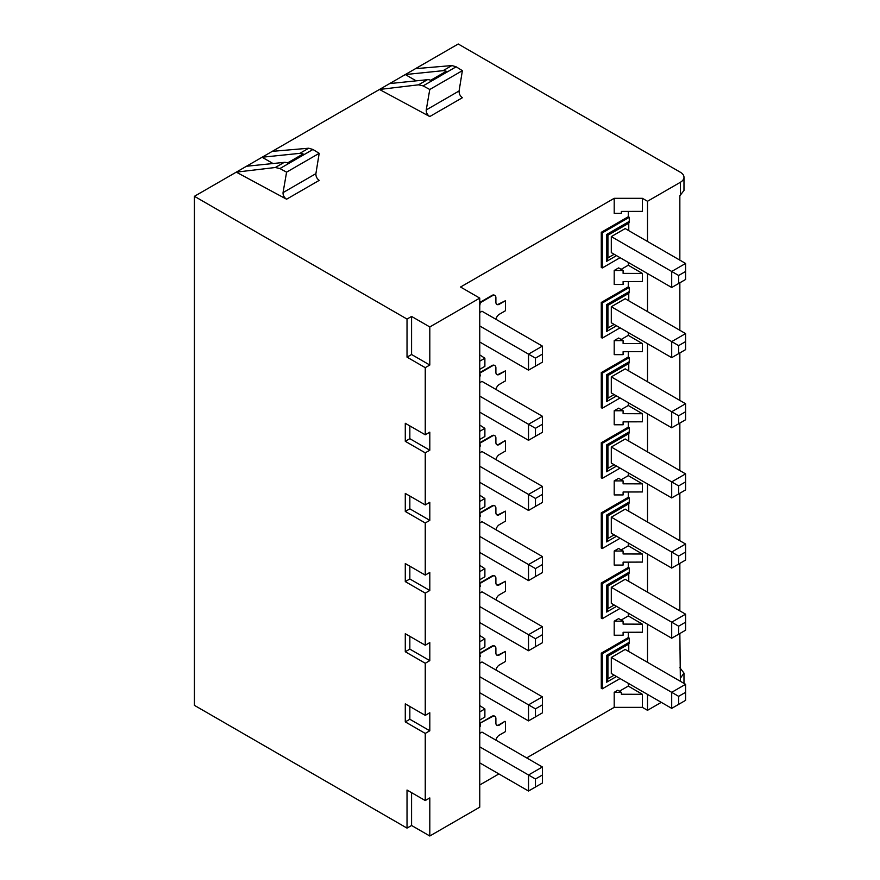 <?xml version="1.0" encoding="UTF-8"?>
<svg xmlns="http://www.w3.org/2000/svg" width="880" height="880" viewBox="0 0 880 880"><rect width="100%" height="100%" fill="white"/><g stroke="black" fill="none" stroke-linecap="round" stroke-linejoin="round"><path stroke-width="1.32" d="M411.576 792.66L411.576 825.484L429.803 836L429.803 797.918L425.249 800.547L407.022 790.031L407.022 828.113L194.414 705.353L194.414 196.306L236.291 172.139L286.583 199.21C284.108 197.527 282.931 195.327 283.052 192.61L286.583 172.161L279.906 168.564L275.341 167.497L236.291 172.139L246.477 166.254L284.218 162.371A12.276 7.084 60 0 1 287.485 162.954L303.105 153.934A12.276 7.084 60 0 0 299.838 153.351L262.097 157.234L246.477 166.254M647.504 241.461L647.504 201.267L680.383 182.281A12.276 7.084 180 0 0 683.98 177.276A12.276 7.084 180 0 0 680.383 172.26L458.227 44L262.097 157.234L272.998 163.526M425.249 800.547L425.249 733.414L405.284 721.886L405.284 703.857L425.249 715.374L425.249 663.267L405.284 651.75L405.284 633.71L425.249 645.227L425.249 593.12L405.284 581.603L405.284 563.563L425.249 575.091L425.249 522.984L405.284 511.456L405.284 493.416L425.249 504.944L425.249 452.837L405.284 441.309L405.284 423.28L425.249 434.797L425.249 367.664L407.022 357.137L407.022 319.066L194.414 196.306M429.803 836L479.754 807.158L479.754 298.111L460.548 287.023L614.196 198.319L614.196 213.345L621.368 213.345L621.368 211.431L642.389 211.376L642.389 198.319L647.504 201.267M425.249 733.414L429.803 730.785L429.803 712.745L425.249 715.374M425.249 663.267L429.803 660.638L429.803 642.598L425.249 645.227M425.249 593.12L429.803 590.491L429.803 572.462L425.249 575.091M425.249 522.984L429.803 520.355L429.803 502.315L425.249 504.944M425.249 452.837L429.803 450.208L429.803 432.168L425.249 434.797M429.803 365.035L411.576 354.508L411.576 316.437L429.803 326.953L429.803 365.035L425.249 367.664M429.803 326.953L479.754 298.111M479.754 711.898L484.88 708.939L484.88 717.079L479.754 720.049M484.88 708.939L479.754 705.617M623.106 621.181L623.106 624.096L642.389 624.162L642.389 632.236L623.106 632.291L623.106 635.217L614.196 635.217L614.196 621.181L618.651 618.607L623.106 621.181L614.196 621.181M628.287 632.28L628.287 637.582L629.277 638.165L602.283 653.752L601.282 653.18L628.287 637.582M602.283 653.752L602.283 688.82L601.282 688.27L601.282 653.18M628.287 683.298L628.287 686.081L619.421 691.207M614.196 692.329L617.782 690.261L621.368 692.329L614.196 692.329L614.196 707.366L526.669 757.9M498.894 773.927L479.754 784.982M496.672 725.175A4.895 2.827 -60 0 0 498.894 724.823L504.966 721.314L499.356 725.087A4.906 2.827 120 0 1 496.892 725.329A4.906 2.827 120 0 1 495.891 723.085L495.891 718.586A4.917 2.838 -60 0 0 494.89 716.342L494.428 716.067A4.917 2.838 120 0 0 491.953 716.298L479.798 723.316L479.754 726.077M496.672 655.028A4.895 2.827 120 0 0 498.894 654.676L505.428 651.442L499.356 654.951A4.906 2.827 120 0 1 496.892 655.182A4.906 2.827 120 0 1 495.891 652.949L495.891 648.439A4.917 2.838 -60 0 0 494.89 646.195L494.428 645.92A4.917 2.838 -60 0 1 494.648 646.074M479.754 656.293L479.798 653.18L491.953 646.162A4.917 2.838 -60 0 1 494.428 645.92M496.672 584.881A4.895 2.827 120 0 0 498.894 584.529L505.428 581.295L499.356 584.804A4.906 2.827 120 0 1 496.892 585.035A4.906 2.827 120 0 1 495.891 582.802L495.891 578.292A4.917 2.838 -60 0 0 494.89 576.048L494.428 575.784A4.917 2.838 -60 0 1 494.648 575.938M479.754 586.146L479.798 583.033L491.953 576.015A4.917 2.838 -60 0 1 494.428 575.784M496.672 514.734A4.895 2.827 120 0 0 498.894 514.382L505.428 511.148L499.356 514.657A4.906 2.827 120 0 1 496.892 514.888A4.906 2.827 120 0 1 495.891 512.655L495.891 508.145A4.917 2.838 -60 0 0 494.89 505.912L494.428 505.637A4.917 2.838 -60 0 1 494.648 505.791M479.754 516.01L479.798 512.886L491.953 505.868A4.917 2.838 -60 0 1 494.428 505.637M496.672 444.598A4.895 2.827 120 0 0 498.894 444.246L504.966 440.737L499.356 444.51A4.906 2.827 120 0 1 496.892 444.752A4.906 2.827 120 0 1 495.891 442.508L495.891 438.009A4.917 2.838 -60 0 0 494.89 435.765L494.428 435.49A4.917 2.838 -60 0 1 494.648 435.644M479.754 445.863L479.798 442.75L491.953 435.721A4.917 2.838 -60 0 1 494.428 435.49M496.672 374.451A4.895 2.827 120 0 0 498.894 374.099L505.428 370.865L499.356 374.374A4.906 2.827 120 0 1 496.892 374.605A4.906 2.827 120 0 1 495.891 372.372L495.891 367.862A4.917 2.838 -60 0 0 494.89 365.618L494.428 365.343A4.917 2.838 -60 0 1 494.648 365.497M479.754 375.716L479.798 372.603L491.953 365.585A4.917 2.838 -60 0 1 494.428 365.343M494.648 295.361A4.917 2.838 120 0 0 494.428 295.207A4.917 2.838 120 0 0 491.953 295.438L479.798 302.456L479.798 305.547L480.26 302.731L492.415 295.713A4.917 2.838 -60 0 1 494.89 295.471A4.917 2.838 -60 0 1 495.891 297.715L495.891 302.225A4.906 2.827 120 0 0 496.892 304.458A4.906 2.827 120 0 0 499.356 304.227L505.428 300.718L498.894 303.952A4.895 2.827 -60 0 1 496.672 304.304M628.287 211.42L628.287 216.722L601.282 232.309L601.282 267.41L602.283 267.96L602.283 232.881L601.282 232.309M628.287 262.438L628.287 265.221L642.389 273.438L642.389 281.512L623.106 281.578L623.106 284.493L614.196 284.493L614.196 270.468L618.651 267.894L623.106 270.468L614.196 270.468M621.159 269.335L628.287 265.221M601.282 302.456L602.283 303.028L602.283 338.107L601.282 337.546L601.282 302.456L628.287 286.869L628.287 281.556M642.389 343.585L623.106 343.53L623.106 340.604L618.651 338.03L614.196 340.604L614.196 354.64L623.106 354.64L623.106 351.714L642.389 351.659L642.389 343.585L628.287 335.357L628.287 332.574M628.287 335.357L621.159 339.482M601.282 372.603L602.283 373.175L602.283 408.243L601.282 407.693L601.282 372.603L628.287 357.005L628.287 351.703M642.389 413.732L623.106 413.666L623.106 410.751L618.651 408.177L614.196 410.751L614.196 424.776L623.106 424.776L623.106 421.861L642.389 421.806L642.389 413.732L628.287 405.504L628.287 402.721M628.287 405.504L621.159 409.629M601.282 442.75L602.283 443.322L602.283 478.39L601.282 477.84L601.282 442.75L628.287 427.152L628.287 421.85M642.389 483.868L623.106 483.813L623.106 480.898L618.651 478.324L614.196 480.898L614.196 494.923L623.106 494.923L623.106 492.008L642.389 491.953L642.389 483.868L628.287 475.651L628.287 472.868M628.287 475.651L621.159 479.765M601.282 512.886L602.283 513.458L602.283 548.537L601.282 547.987L601.282 512.886L628.287 497.299L628.287 491.997M642.389 554.015L623.106 553.96L623.106 551.045L618.651 548.471L614.196 551.045L614.196 565.07L623.106 565.07L623.106 562.155L642.389 562.089L642.389 554.015L628.287 545.798L628.287 543.015M628.287 545.798L621.159 549.912M601.282 583.033L602.283 583.605L602.283 618.684L601.282 618.123L601.282 583.033L628.287 567.446L628.287 562.133M642.389 624.162L628.287 615.934L628.287 613.151M628.287 615.934L621.159 620.059M628.287 686.081L642.389 694.309L642.389 707.366L647.504 710.314L647.504 694.386M647.504 662.321L647.504 624.25M647.504 592.174L647.504 554.103M647.504 522.038L647.504 483.956M647.504 451.891L647.504 413.809M647.504 381.744L647.504 343.673M647.504 311.597L647.504 273.526M628.76 644.083L607.926 656.106L606.617 655.358L629.277 642.279A4.906 2.838 -120 0 1 628.76 644.083L628.76 651.497M629.277 642.279L629.277 638.165M616.517 606.353L606.617 612.062L606.617 585.211L629.277 572.132A4.906 2.838 -120 0 1 628.76 573.936L628.76 581.361M629.277 572.132L629.277 568.018L628.287 567.446M616.517 536.206L606.617 541.926L606.617 515.064L629.277 501.985A4.906 2.838 -120 0 1 628.76 503.8L628.76 511.214M629.277 501.985L629.277 497.882L628.287 497.299M616.517 466.07L606.617 471.779L606.617 444.917L629.277 431.838A4.906 2.838 -120 0 1 628.76 433.653L628.76 441.067M629.277 431.838L629.277 427.735L628.287 427.152M616.517 395.923L606.617 401.632L606.617 374.781L629.277 361.702A4.906 2.838 -120 0 1 628.76 363.506L628.76 370.92M629.277 361.702L629.277 357.588L628.287 357.005M616.517 325.776L606.617 331.485L606.617 304.634L629.277 291.555A4.906 2.838 -120 0 1 628.76 293.359L628.76 300.784M629.277 291.555L629.277 287.441L628.287 286.869M628.76 230.637L628.76 223.223A4.906 2.838 -120 0 0 629.277 221.408L629.277 217.305L628.287 216.722M680.383 681.307L679.844 633.523M679.844 610.852L679.844 563.376M679.844 540.705L679.844 493.229M679.844 470.558L679.844 423.093M679.844 400.422L679.844 352.946M679.844 330.275L679.844 282.799M679.844 260.128L679.844 195.756L683.98 190.476M647.504 710.314L661.287 702.35M680.383 678.172L683.98 673.112L679.844 667.667M411.576 825.484L407.022 828.113M614.196 707.366L642.389 707.366M621.368 692.329L621.368 694.243L642.389 694.309M389.664 83.578L427.405 79.695L418.528 84.821L379.478 89.463L429.77 116.545C427.295 114.862 426.118 112.651 426.239 109.934L429.77 89.485L462.374 70.664L459.085 90.97L426.239 109.934M642.389 198.319L614.196 198.319M411.576 316.437L407.022 319.066M416.185 80.85L405.284 74.558L443.025 70.686A12.276 7.084 60 0 1 446.292 71.269L430.672 80.289A12.276 7.084 60 0 0 427.405 79.695M415.492 68.673L451.902 65.56L456.148 66.803L462.374 70.664M272.305 151.338L308.715 148.225L312.961 149.479L319.187 153.329L315.898 173.646L283.052 192.61M418.528 84.821L423.093 85.888L429.77 89.485M286.583 199.21L319.187 180.389C316.877 178.607 315.777 176.352 315.898 173.646M429.77 116.545L462.374 97.724C460.064 95.931 458.964 93.687 459.085 90.97M319.187 153.329L286.583 172.161M411.576 354.508L407.022 357.137M602.283 688.82L620.07 678.557M607.926 656.106L607.926 678.744L614.163 675.147M625.185 649.44L611.303 657.459L611.303 673.497L671.704 708.367L671.704 692.329L685.586 684.31L625.185 649.44M607.926 678.744L606.617 682.209L606.617 655.358M611.303 657.459L678.645 696.333L685.586 692.329L685.586 684.31M671.704 708.367L685.586 700.348L685.586 692.329M678.645 704.352L678.645 696.333M602.283 618.684L620.07 608.41M629.277 568.018L602.283 583.605M606.617 585.211L607.926 585.97L607.926 608.597L614.163 605M628.76 573.936L607.926 585.97M611.303 587.312L611.303 603.35L671.704 638.22L671.704 622.182L611.303 587.312L625.185 579.293L685.586 614.174L671.704 622.182L678.645 626.197L678.645 634.216L685.586 630.201L685.586 622.182L678.645 626.197M606.617 612.062L607.926 608.597M671.704 638.22L678.645 634.216M685.586 614.174L685.586 622.182M623.106 551.045L614.196 551.045M602.283 548.537L620.07 538.263M629.277 497.882L602.283 513.458M606.617 515.064L607.926 515.823L607.926 538.45L614.163 534.853M628.76 503.8L607.926 515.823M611.303 517.176L611.303 533.203L671.704 568.073L671.704 552.046L611.303 517.176L625.185 509.157L685.586 544.027L671.704 552.046L678.645 556.05L678.645 564.069L685.586 560.054L685.586 552.046L678.645 556.05M606.617 541.926L607.926 538.45M671.704 568.073L678.645 564.069M685.586 544.027L685.586 552.046M623.106 480.898L614.196 480.898M602.283 478.39L620.07 468.116M629.277 427.735L602.283 443.322M606.617 444.917L607.926 445.676L607.926 468.314L614.163 464.706M628.76 433.653L607.926 445.676M611.303 447.029L611.303 463.056L671.704 497.926L671.704 481.899L611.303 447.029L625.185 439.01L685.586 473.88L671.704 481.899L678.645 485.903L678.645 493.922L685.586 489.918L685.586 481.899L678.645 485.903M606.617 471.779L607.926 468.314M671.704 497.926L678.645 493.922M685.586 473.88L685.586 481.899M623.106 410.751L614.196 410.751M602.283 408.243L620.07 397.98M629.277 357.588L602.283 373.175M606.617 374.781L607.926 375.529L607.926 398.167L614.163 394.57M628.76 363.506L607.926 375.529M611.303 376.882L611.303 392.92L671.704 427.79L671.704 411.752L611.303 376.882L625.185 368.863L685.586 403.733L671.704 411.752L678.645 415.767L678.645 423.775L685.586 419.771L685.586 411.752L678.645 415.767M606.617 401.632L607.926 398.167M671.704 427.79L678.645 423.775M685.586 403.733L685.586 411.752M623.106 340.604L614.196 340.604M602.283 338.107L620.07 327.833M629.277 287.441L602.283 303.028M606.617 304.634L607.926 305.393L607.926 328.02L614.163 324.423M628.76 293.359L607.926 305.393M611.303 306.735L611.303 322.773L671.704 357.643L671.704 341.605L611.303 306.735L625.185 298.727L685.586 333.597L671.704 341.605L678.645 345.62L678.645 353.639L685.586 349.624L685.586 341.605L678.645 345.62M606.617 331.485L607.926 328.02M671.704 357.643L678.645 353.639M685.586 333.597L685.586 341.605M623.106 270.468L623.106 273.383L642.389 273.438M620.07 257.686L602.283 267.96M602.283 232.881L629.277 217.305M628.76 223.223L607.926 235.246L606.617 234.487L629.277 221.408M607.926 235.246L607.926 257.873L614.163 254.276M678.645 275.473L685.586 271.469L685.586 279.477L678.645 283.492L678.645 275.473L671.704 271.469L685.586 263.45L625.185 228.58L611.303 236.599L671.704 271.469L671.704 287.496L611.303 252.626L611.303 236.599M607.926 257.873L606.617 261.349L606.617 234.487M678.645 283.492L671.704 287.496M685.586 271.469L685.586 263.45M479.754 726.605L479.798 726.055M494.89 716.342A4.917 2.838 -60 0 0 492.415 716.573L479.798 723.316M480.26 723.591L480.26 726.319M505.428 721.589L505.428 731.621L499.356 735.119A4.906 2.827 120 0 0 495.979 740.179M479.754 762.883L528.517 791.032L542.399 783.013L542.399 766.986L481.998 732.116L479.754 733.403M542.399 766.986L528.517 774.994L479.754 746.845M542.399 774.994L535.458 779.009L528.517 774.994L528.517 791.032M535.458 787.028L535.458 779.009M479.754 649.902L484.88 646.943L484.88 638.792L479.754 635.47M479.798 656.271L479.754 656.832M479.798 653.18L480.26 656.535M494.89 646.195A4.917 2.838 -60 0 0 492.415 646.426L480.26 653.444M505.428 651.442L505.428 661.474L499.356 664.983A4.906 2.827 120 0 0 495.979 670.032M479.754 663.267L481.998 661.969L542.399 696.839L528.517 704.858L535.458 708.862L535.458 716.881L542.399 712.866L542.399 704.858L535.458 708.862M535.458 716.881L528.517 720.885L479.754 692.736M528.517 720.885L528.517 704.858L479.754 676.709M542.399 696.839L542.399 704.858M479.754 641.751L484.88 638.792M479.754 579.755L484.88 576.796L484.88 568.656L479.754 565.334M479.798 586.124L479.754 586.685M479.798 583.033L480.26 586.388M494.89 576.048A4.917 2.838 -60 0 0 492.415 576.29L480.26 583.308M505.428 581.295L505.428 591.327L499.356 594.836A4.906 2.827 120 0 0 495.979 599.896M479.754 593.12L481.998 591.822L542.399 626.692L528.517 634.711L535.458 638.715L535.458 646.734L542.399 642.73L542.399 634.711L535.458 638.715M535.458 646.734L528.517 650.738L479.754 622.589M528.517 650.738L528.517 634.711L479.754 606.562M542.399 626.692L542.399 634.711M479.754 571.615L484.88 568.656M479.754 509.608L484.88 506.649L484.88 498.509L479.754 495.187M479.798 515.988L479.754 516.538M479.798 512.886L480.26 516.252M494.89 505.912A4.917 2.838 -60 0 0 492.415 506.143L480.26 513.161M505.428 511.148L505.428 521.18L499.356 524.689A4.906 2.827 120 0 0 495.979 529.749M479.754 522.973L481.998 521.675L542.399 556.545L528.517 564.564L535.458 568.579L535.458 576.587L542.399 572.583L542.399 564.564L535.458 568.579M535.458 576.587L528.517 580.602L479.754 552.453M528.517 580.602L528.517 564.564L479.754 536.415M542.399 556.545L542.399 564.564M479.754 501.468L484.88 498.509M479.754 439.472L484.88 436.502L484.88 428.362L479.754 425.04M479.798 445.841L479.754 446.391M479.798 442.75L480.26 446.105M494.89 435.765A4.917 2.838 -60 0 0 492.415 435.996L480.26 443.014M505.428 441.012L505.428 451.044L499.356 454.542A4.906 2.827 120 0 0 495.979 459.602M479.754 452.826L481.998 451.539L542.399 486.409L528.517 494.417L535.458 498.432L535.458 506.451L542.399 502.436L542.399 494.417L535.458 498.432M535.458 506.451L528.517 510.455L479.754 482.306M528.517 510.455L528.517 494.417L479.754 466.268M542.399 486.409L542.399 494.417M479.754 431.321L484.88 428.362M479.754 369.325L484.88 366.366L484.88 358.215L479.754 361.174M479.798 375.694L479.754 376.255M479.798 372.603L480.26 375.958M494.89 365.618A4.917 2.838 -60 0 0 492.415 365.849L480.26 372.867M505.428 370.865L505.428 380.897L499.356 384.406A4.906 2.827 120 0 0 495.979 389.455M479.754 382.69L481.998 381.392L542.399 416.262L528.517 424.281L535.458 428.285L535.458 436.304L542.399 432.289L542.399 424.281L535.458 428.285M535.458 436.304L528.517 440.308L479.754 412.159M528.517 440.308L528.517 424.281L479.754 396.132M542.399 416.262L542.399 424.281M479.754 354.893L484.88 358.215M495.979 319.319A4.906 2.827 120 0 1 499.356 314.259L505.428 310.75L505.428 300.718M535.458 358.138L542.399 354.134L542.399 362.153L535.458 366.157L535.458 358.138L528.517 354.134L542.399 346.115L481.998 311.245L479.754 312.543M479.754 342.012L528.517 370.172L535.458 366.157M479.754 325.985L528.517 354.134L528.517 370.172M542.399 354.134L542.399 346.115M429.803 730.785L409.838 719.257L405.284 721.886M409.838 706.486L409.838 719.257M429.803 660.638L409.838 649.121L405.284 651.75M409.838 636.339L409.838 649.121M429.803 590.491L409.838 578.974L405.284 581.603M409.838 566.192L409.838 578.974M429.803 520.355L409.838 508.827L405.284 511.456M409.838 496.045L409.838 508.827M429.803 450.208L409.838 438.68L405.284 441.309M409.838 425.909L409.838 438.68M680.383 182.281L680.383 195.437M451.902 65.56L443.025 70.686M308.715 148.225L299.838 153.351M284.218 162.371L275.341 167.497M312.961 149.479L279.906 168.564M456.148 66.803L423.093 85.888M616.517 676.5L606.617 682.209M616.517 255.629L606.617 261.349M683.98 673.079L683.98 683.386M683.98 177.276L683.98 190.509"/></g></svg>
